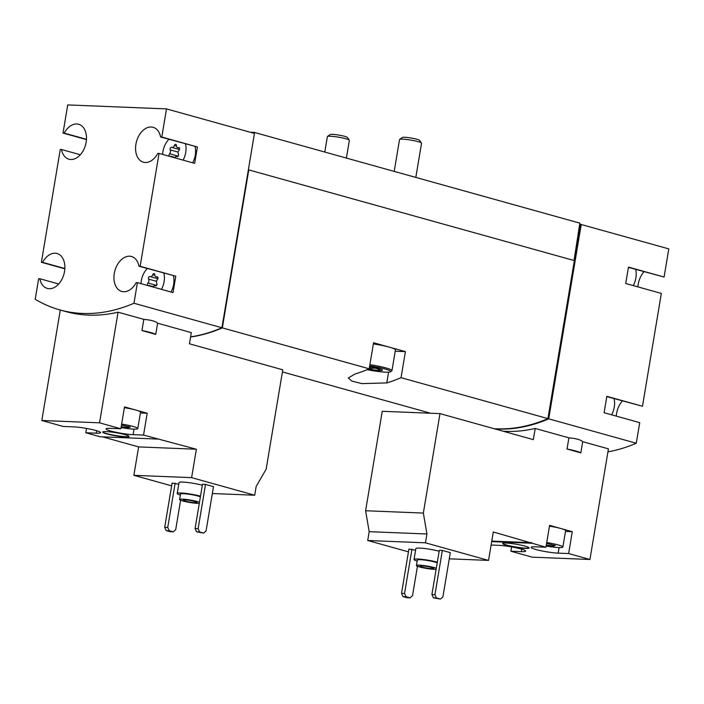 <?xml version="1.0" encoding="UTF-8"?>
<svg xmlns="http://www.w3.org/2000/svg" width="704" height="704" viewBox="0 0 704 704"><rect width="100%" height="100%" fill="white"/><g stroke="black" fill="none" stroke-linecap="round" stroke-linejoin="round"><path stroke-width="1.06" d="M185.504 143.933A16.729 11.238 105.6 0 1 185.724 152.469A16.729 11.238 105.6 0 1 183.093 160.134M162.624 154.431A16.729 11.238 105.6 0 1 168.942 139.322M178.191 156.174L169.585 153.78A2.737 1.839 -74.4 0 0 170.236 149.882A1.558 1.047 -74.4 0 1 170.315 148.086A1.558 1.047 -74.4 0 1 171.574 147.294A1.558 1.047 -74.4 0 1 171.706 147.347A2.737 1.839 -74.4 0 0 171.934 147.435A2.737 1.839 -74.4 0 0 174.372 145.49A1.558 1.047 -74.4 0 1 175.771 144.382A1.558 1.047 -74.4 0 1 176.449 145.578A2.737 1.839 -74.4 0 0 177.628 147.664A2.737 1.839 -74.4 0 0 178.464 147.62A1.558 1.047 -74.4 0 1 178.948 147.594A1.558 1.047 -74.4 0 1 179.617 148.685A1.558 1.047 -74.4 0 1 179.071 150.242A2.737 1.839 -74.4 0 0 178.42 154.132A1.558 1.047 -74.4 0 1 178.341 155.927A1.558 1.047 -74.4 0 1 177.082 156.719A1.558 1.047 -74.4 0 1 176.95 156.666A2.737 1.839 -74.4 0 0 176.722 156.578A2.737 1.839 -74.4 0 0 174.618 157.775M171.846 157.001A2.737 1.839 -74.4 0 0 171.028 156.35A2.737 1.839 -74.4 0 0 170.192 156.402A1.558 1.047 -74.4 0 1 169.884 156.455M169.585 153.78A1.558 1.047 -74.4 0 0 169.55 156.358M163.882 273.161A16.729 11.238 105.6 0 1 164.102 281.697A16.729 11.238 105.6 0 1 161.462 289.353M141.002 283.65A16.729 11.238 105.6 0 1 147.312 268.541M156.57 285.402L147.963 282.999A2.737 1.839 -74.4 0 0 148.614 279.11A1.558 1.047 -74.4 0 1 148.685 277.314A1.558 1.047 -74.4 0 1 149.952 276.522A1.558 1.047 -74.4 0 1 150.084 276.575A2.737 1.839 -74.4 0 0 150.313 276.663A2.737 1.839 -74.4 0 0 152.75 274.718A1.558 1.047 -74.4 0 1 154.15 273.61A1.558 1.047 -74.4 0 1 154.818 274.806A2.737 1.839 -74.4 0 0 156.006 276.892A2.737 1.839 -74.4 0 0 156.842 276.848A1.558 1.047 -74.4 0 1 157.318 276.822A1.558 1.047 -74.4 0 1 157.995 277.913A1.558 1.047 -74.4 0 1 157.441 279.462A2.737 1.839 -74.4 0 0 156.79 283.36A1.558 1.047 -74.4 0 1 156.719 285.155A1.558 1.047 -74.4 0 1 155.461 285.947A1.558 1.047 -74.4 0 1 155.329 285.894A2.737 1.839 -74.4 0 0 155.1 285.806A2.737 1.839 -74.4 0 0 152.997 286.994M150.216 286.22A2.737 1.839 -74.4 0 0 149.406 285.578A2.737 1.839 -74.4 0 0 148.562 285.622A1.558 1.047 -74.4 0 1 148.262 285.674M147.963 282.999A1.558 1.047 -74.4 0 0 147.928 285.586M180.338 495.07A13.948 1.619 9.5 0 1 177.214 493.486L179.045 482.557A13.948 1.619 9.5 0 1 182.846 482.09A13.948 1.619 9.5 0 1 202.33 485.25M213.488 486.64L205.524 484.422L202.488 484.299L195.078 528.563L196.618 531.846L203.632 533.078L206.078 530.904L213.488 486.64M140.404 412.949L147.198 413.23L143.537 435.081L196.372 449.231L191.611 477.646L133.874 475.323L171.635 485.848M191.611 477.646L254.698 495.229L212.335 493.522M178.763 484.211L172.102 483.076L164.692 527.34L166.223 530.622L170.201 531.731L173.246 531.854L175.692 529.681L180.62 500.236M86.451 139.594L63.017 133.056L67.725 104.922L166.496 108.9L254.461 133.408L221.936 327.765A217.527 146.115 105.6 0 1 190.599 336.855M221.936 327.765L133.971 303.248A217.527 146.115 105.6 0 1 59.805 309.892A217.527 146.115 105.6 0 1 35.2 299.27L38.65 278.678L39.846 278.722A18.128 12.179 105.6 0 0 47.309 288.429A18.128 12.179 105.6 0 0 63.906 274.243A18.128 12.179 105.6 0 0 57.042 253.51A18.128 12.179 105.6 0 0 42.592 262.337L41.386 262.284L60.271 149.45L61.477 149.503A18.128 12.179 105.6 0 0 68.93 159.21A18.128 12.179 105.6 0 0 85.527 145.015A18.128 12.179 105.6 0 0 78.663 124.282A18.128 12.179 105.6 0 0 64.222 133.109L63.017 133.056M254.698 495.229L256.177 486.411L266.13 469.251L282.77 369.802L189.438 343.79L191.303 332.605L157.599 323.206C155.663 321.288 151.07 320.012 143.818 319.37L118.07 312.189A217.527 146.115 105.6 0 1 65.78 311.555L59.805 309.892M417.164 561.079A13.948 1.619 9.5 0 1 414.04 559.486L415.862 548.557A13.948 1.619 9.5 0 1 419.663 548.09A13.948 1.619 9.5 0 1 439.155 551.258M450.314 552.64L442.35 550.422L439.314 550.299L431.904 594.563L433.435 597.846L440.458 599.078L442.904 596.904L450.314 552.64M568.63 553.555L572.282 531.696L549.595 525.378L545.943 547.228L535.498 546.806A15.893 1.839 9.5 0 0 531.159 547.351A15.893 1.839 9.5 0 0 540.866 550.713A15.893 1.839 9.5 0 0 558.184 553.133L568.63 553.555L589.926 559.486L608.432 448.853L582.692 441.681L580.818 452.866L567.028 449.02L568.902 437.835L535.198 428.446L533.324 439.63L439.991 413.618L423.35 513.066L426.932 533.993L425.454 542.819L367.708 540.496L408.461 551.848M425.454 542.819L488.541 560.402L449.275 558.818M415.589 550.211L408.918 549.076L401.518 593.34L403.049 596.622L407.026 597.731L410.071 597.854L412.518 595.681L417.446 566.236M511.614 546.894L510.884 551.232L532.18 557.163L589.926 559.486M439.991 413.618L382.246 411.294L365.605 510.743L369.186 531.67L367.708 540.496M488.541 560.402L493.293 531.986L545.943 547.228M524.99 546.102A13.385 1.549 -170.5 0 0 510.796 543.444A13.385 1.549 -170.5 0 0 502.674 543.523A13.385 1.549 -170.5 0 0 515.618 547.263A13.385 1.549 -170.5 0 0 529.082 547.941A13.385 1.549 -170.5 0 0 524.99 546.102M531.608 543.233L491.682 541.631M510.884 551.232L521.33 551.646A15.893 1.839 9.5 0 0 525.668 551.109A15.893 1.839 9.5 0 0 515.962 547.747A15.893 1.839 9.5 0 0 498.643 545.327L491.11 545.019M574.35 260.638L580.65 224.365L668.8 248.89L664.092 277.024L628.47 267.098L625.724 283.492L661.346 293.418L642.47 406.252L606.839 396.326L604.102 412.72L639.725 422.646L636.275 443.238L548.715 418.836A217.527 146.115 105.6 0 1 494.859 428.912M636.275 443.238A217.527 146.115 105.6 0 1 607.939 451.845M535.198 428.446A217.527 146.115 105.6 0 1 503.21 431.235M582.692 441.681C580.756 439.762 576.154 438.478 568.902 437.835M635.668 269.394A16.729 11.238 105.6 0 1 635.888 277.93A16.729 11.238 105.6 0 1 633.257 285.586M614.046 398.614A16.729 11.238 105.6 0 1 614.266 407.15A16.729 11.238 105.6 0 1 611.635 414.814M64.83 268.814L41.386 262.284M166.496 108.9L161.788 137.034L197.41 146.969L194.665 163.354L159.042 153.428L140.158 266.262L175.78 276.188L173.043 292.582L137.421 282.656L133.971 303.248M248.371 169.787L574.358 260.594L547.914 418.616L401.042 377.678L405.407 351.622L373.56 342.751L369.204 368.808L222.332 327.879A217.527 146.115 105.6 0 1 190.564 337.031M430.637 413.239L282.418 371.932M547.914 418.616A217.527 146.115 105.6 0 1 494.058 428.683M369.204 368.808A217.527 146.115 105.6 0 1 354.939 374.044L348.33 377.951L351.798 381.102L361.935 383.61L386.786 382.914A217.527 146.115 -74.4 0 0 401.042 377.678M248.776 169.858L222.332 327.879M250.246 132.238L254.276 132.396L253.73 133.206M574.024 260.506L579.858 223.142L254.276 132.396M581.231 224.479L548.715 418.836M252.146 132.766L253.792 132.836M395.217 351.208L405.407 351.622M373.366 343.913A19.518 2.262 9.5 0 1 389.488 347.186A19.518 2.262 9.5 0 1 395.446 349.87L391.97 370.638A19.518 2.262 9.5 0 1 391.794 370.876L390.518 371.765A18.41 2.13 9.5 0 1 367.136 369.679M580.078 224.338L580.65 224.365M628.426 267.37L664.092 277.024M637.912 286.889A18.128 12.179 105.6 0 1 644.028 271.718M606.795 396.598L642.47 406.252M616.29 416.108A18.128 12.179 105.6 0 1 622.398 400.946M581.046 224.479L548.698 417.78A217.527 146.115 105.6 0 1 548.002 418.07M548.698 417.78L548.082 417.604M137.421 282.656L136.215 282.603A18.128 12.179 105.6 0 1 121.766 291.43A18.128 12.179 105.6 0 1 114.902 270.697A18.128 12.179 105.6 0 1 131.498 256.502A18.128 12.179 105.6 0 1 138.961 266.209L140.158 266.262M159.042 153.428L157.837 153.384A18.128 12.179 105.6 0 1 143.387 162.202A18.128 12.179 105.6 0 1 136.532 141.478A18.128 12.179 105.6 0 1 153.12 127.283A18.128 12.179 105.6 0 1 160.582 136.99L161.788 137.034M248.582 169.849L222.314 326.814A217.527 146.115 105.6 0 1 222.077 326.92M80.335 154.757L61.477 149.503M86.469 139.313L64.222 133.109M197.41 146.969L160.582 136.99M195.052 146.599A16.729 11.238 105.6 0 1 195.281 155.126A16.729 11.238 105.6 0 1 192.641 162.791M175.78 276.188L138.961 266.209M173.43 275.818A16.729 11.238 105.6 0 1 173.65 284.354A16.729 11.238 105.6 0 1 171.019 292.019M64.838 268.532L42.592 262.337M58.714 283.985L39.846 278.722M580.818 452.866A18.128 2.103 -170.5 0 0 567.028 449.02M423.35 513.066L365.605 510.743M426.932 533.993L369.186 531.67M531.705 542.687L491.77 541.086M565.497 531.423L572.282 531.696M546.146 546.031A15.338 1.778 -170.5 0 0 562.883 547.034L565.62 530.649A15.338 1.778 -170.5 0 0 560.938 528.537A15.338 1.778 -170.5 0 0 549.472 526.143M442.35 550.422L434.949 594.686L431.904 594.563M434.949 594.686L436.48 597.969L433.435 597.846M436.48 597.969L440.458 599.078M411.963 549.199L404.554 593.463L401.518 593.34M404.554 593.463L406.085 596.746L403.049 596.622M406.085 596.746L410.071 597.854M436.128 569.36A10.595 1.232 9.5 0 1 424.266 568.031A10.595 1.232 9.5 0 1 416.425 565.506A10.595 1.232 9.5 0 1 419.311 565.145A10.595 1.232 9.5 0 1 436.304 568.269M421.898 565.866A6.97 0.81 9.5 0 1 429.493 566.931A6.97 0.81 9.5 0 1 433.752 568.401A6.97 0.81 9.5 0 1 426.738 568.049A6.97 0.81 9.5 0 1 419.998 566.104A6.97 0.81 9.5 0 1 421.898 565.866M416.425 565.506L417.34 560.041A10.595 1.232 9.5 0 1 420.226 559.68A10.595 1.232 9.5 0 1 437.219 562.813M414.04 559.486A13.948 1.619 9.5 0 1 417.842 559.02A13.948 1.619 9.5 0 1 437.325 562.179M502.744 543.4A13.385 1.549 -170.5 0 0 515.662 546.99A13.385 1.549 -170.5 0 0 529.047 547.8M562.883 547.034A15.338 1.778 -170.5 0 0 558.202 544.931A15.338 1.778 -170.5 0 0 546.726 542.538M546.286 545.169L553.494 546.11L555.377 545.494L546.568 543.497M553.678 545.028L553.494 546.11M96.65 430.725L96.246 433.18L85.8 432.758L100.126 436.753L157.872 439.076M85.8 432.758L86.522 428.428M134.024 429.106L133.091 434.658A15.893 1.839 -170.5 0 1 115.773 432.238A15.893 1.839 -170.5 0 1 106.066 428.877A15.893 1.839 -170.5 0 1 110.405 428.34L120.85 428.762L99.554 422.822L41.818 420.499L63.105 426.439L73.559 426.853A15.893 1.839 -170.5 0 1 90.869 429.273A15.893 1.839 -170.5 0 1 100.575 432.643A15.893 1.839 -170.5 0 1 96.246 433.18M41.818 420.499L60.298 310.033M102.52 436.85L138.626 446.908L133.874 475.323M120.85 428.762L124.511 406.903L135.854 410.062A15.338 1.778 -170.5 0 0 124.379 407.678M147.198 413.23L135.854 410.062A15.338 1.778 -170.5 0 1 140.536 412.174L137.79 428.569A15.338 1.778 -170.5 0 0 133.109 426.457A15.338 1.778 -170.5 0 0 121.634 424.072M155.734 334.4A18.128 2.103 -170.5 0 0 141.944 330.554L155.734 334.4L157.599 323.206M141.944 330.554L143.818 319.37M99.554 422.822L118.07 312.189M124.978 434.623A13.385 1.549 -170.5 0 0 110.783 431.966A13.385 1.549 -170.5 0 0 102.661 432.045A13.385 1.549 -170.5 0 0 115.606 435.785A13.385 1.549 -170.5 0 0 129.061 436.462A13.385 1.549 -170.5 0 0 124.978 434.623M133.091 434.658L143.537 435.081M196.372 449.231L138.626 446.908M121.053 427.566A15.338 1.778 -170.5 0 0 137.79 428.569M121.194 426.703L128.41 427.636L130.284 427.029L121.475 425.031M128.586 426.554L128.41 427.636M205.524 484.422L198.123 528.686L195.078 528.563M198.123 528.686L199.654 531.969L196.618 531.846M199.654 531.969L203.632 533.078M175.138 483.199L167.728 527.454L164.692 527.34M167.728 527.454L169.268 530.746L166.223 530.622M169.268 530.746L173.246 531.854M102.731 431.913A13.385 1.549 -170.5 0 0 115.65 435.512A13.385 1.549 -170.5 0 0 129.034 436.313M199.302 503.36A10.595 1.232 9.5 0 1 187.44 502.031A10.595 1.232 9.5 0 1 179.599 499.506A10.595 1.232 9.5 0 1 182.486 499.145A10.595 1.232 9.5 0 1 199.478 502.269M185.073 499.866A6.97 0.81 9.5 0 1 192.667 500.922A6.97 0.81 9.5 0 1 196.926 502.401A6.97 0.81 9.5 0 1 189.913 502.049A6.97 0.81 9.5 0 1 183.172 500.104A6.97 0.81 9.5 0 1 185.073 499.866M179.599 499.506L180.514 494.041A10.595 1.232 9.5 0 1 183.401 493.68A10.595 1.232 9.5 0 1 200.394 496.804M177.214 493.486A13.948 1.619 9.5 0 1 181.016 493.011A13.948 1.619 9.5 0 1 200.499 496.179M394.205 171.398L399.538 139.524A11.158 1.294 9.5 0 1 399.643 139.383L402.371 137.465A8.756 1.012 9.5 0 1 404.686 137.271A8.756 1.012 9.5 0 1 413.75 138.512A8.756 1.012 9.5 0 1 419.531 140.334L421.494 143.044A11.158 1.294 9.5 0 1 421.546 143.202L415.818 177.417M399.643 139.383A11.158 1.294 9.5 0 1 402.582 139.146A11.158 1.294 9.5 0 1 414.128 140.712A11.158 1.294 9.5 0 1 421.494 143.044M369.521 366.89A10.041 1.162 9.5 0 1 382.386 370.014A10.041 1.162 9.5 0 1 368.799 368.984M379.685 368.87L379.491 370.058C376.737 368.007 373.683 367.611 370.339 368.87L370.647 367.039M369.688 365.904A18.41 2.13 9.5 0 1 390.518 371.765M369.89 364.681A19.518 2.262 9.5 0 1 391.97 370.638M324.782 152.046L327.36 136.611A11.158 1.294 9.5 0 1 327.457 136.479L330.194 134.561A8.756 1.012 9.5 0 1 332.508 134.367A8.756 1.012 9.5 0 1 341.572 135.599A8.756 1.012 9.5 0 1 347.354 137.43L349.316 140.14A11.158 1.294 9.5 0 1 349.369 140.298L346.394 158.074M327.457 136.479A11.158 1.294 9.5 0 1 330.405 136.242A11.158 1.294 9.5 0 1 341.95 137.808A11.158 1.294 9.5 0 1 349.316 140.14M386.786 382.914L388.582 372.17M521.33 551.646L521.743 549.19M558.184 553.133L559.108 547.571M156.543 281.318L148.614 279.11M154.854 275.308L152.75 274.718M157.714 277.086L156.842 276.848M178.174 152.09L170.236 149.882M176.484 146.08L174.372 145.49M179.344 147.866L178.464 147.62M155.69 285.974L155.1 285.806M153.234 286.642L149.406 285.578M157.863 278.766L150.313 276.663M157.898 277.42L156.006 276.892M177.311 156.746L176.722 156.578M174.865 157.423L171.028 156.35M179.485 149.538L171.934 147.435M179.52 148.192L177.628 147.664"/></g></svg>
